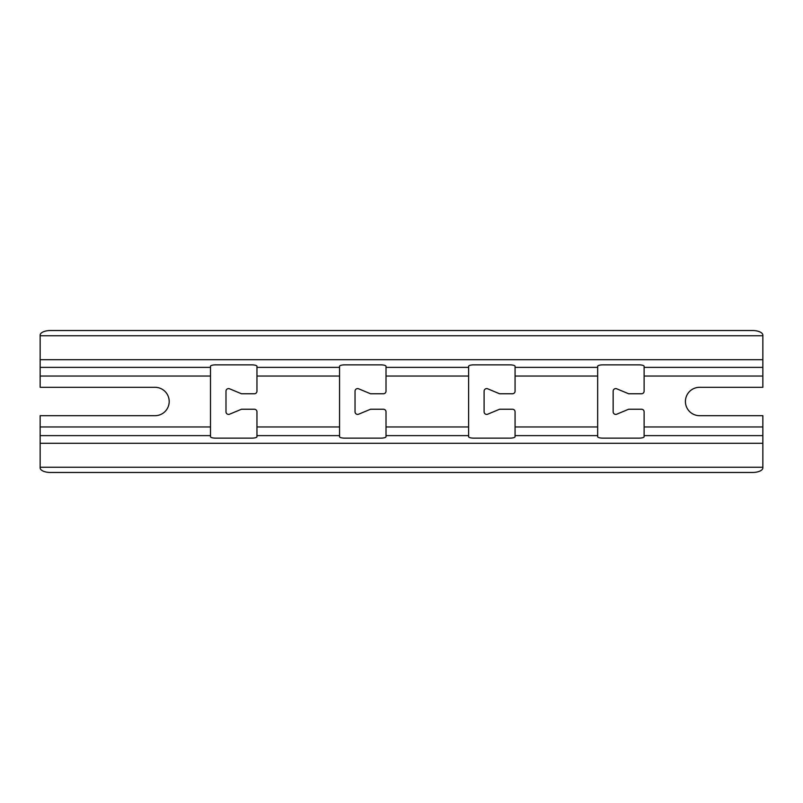 <?xml version="1.0" encoding="UTF-8"?>
<svg xmlns="http://www.w3.org/2000/svg" width="803" height="803" viewBox="0 0 803 803"><rect width="100%" height="100%" fill="white"/><g stroke="black" fill="none" stroke-linecap="round" stroke-linejoin="round"><path stroke-width="1.2" d="M484.099 391.171A2.58 2.58 0 0 1 487.672 388.793L499.576 393.761L512.485 393.761A2.58 2.58 0 0 0 515.064 391.171L515.064 366.288A5.159 1.425 0 0 0 509.905 364.863L473.77 364.863A5.159 1.425 0 0 0 468.611 366.288L468.611 436.712A5.159 1.425 180 0 0 473.77 438.137L509.905 438.137A5.159 1.425 180 0 0 515.064 436.712L515.064 411.829A2.58 2.58 0 0 0 512.485 409.239L499.576 409.239L487.672 414.207A2.58 2.58 0 0 1 484.099 411.829L484.099 391.171M613.151 391.171A2.58 2.58 0 0 1 616.724 388.793L628.639 393.761L641.537 393.761A2.58 2.58 0 0 0 644.116 391.171L644.116 366.288A5.159 1.425 0 0 0 638.957 364.863L602.822 364.863A5.159 1.425 0 0 0 597.663 366.288L597.663 436.712A5.159 1.425 180 0 0 602.822 438.137L638.957 438.137A5.159 1.425 180 0 0 644.116 436.712L644.116 411.829A2.58 2.58 0 0 0 641.537 409.239L628.639 409.239L616.724 414.207A2.58 2.58 0 0 1 613.151 411.829L613.151 391.171M355.036 391.171A2.58 2.58 0 0 1 358.61 388.793L370.524 393.761L383.432 393.761A2.58 2.58 0 0 0 386.012 391.171L386.012 366.288A5.159 1.425 0 0 0 380.853 364.863L344.718 364.863A5.159 1.425 0 0 0 339.559 366.288L339.559 436.712A5.159 1.425 180 0 0 344.718 438.137L380.853 438.137A5.159 1.425 180 0 0 386.012 436.712L386.012 411.829A2.58 2.58 0 0 0 383.432 409.239L370.524 409.239L358.61 414.207A2.58 2.58 0 0 1 355.036 411.829L355.036 391.171M225.984 391.171A2.58 2.58 0 0 1 229.558 388.793L241.472 393.761L254.38 393.761A2.58 2.58 0 0 0 256.96 391.171L256.96 366.288A5.159 1.425 0 0 0 251.801 364.863L215.666 364.863A5.159 1.425 0 0 0 210.496 366.288L210.496 436.712A5.159 1.425 180 0 0 215.666 438.137L251.801 438.137A5.159 1.425 180 0 0 256.96 436.712L256.96 411.829A2.58 2.58 0 0 0 254.38 409.239L241.472 409.239L229.558 414.207A2.58 2.58 0 0 1 225.984 411.829L225.984 391.171M762.85 359.704L762.85 387.307L699.614 387.307A14.193 14.193 0 0 0 685.421 401.5A14.193 14.193 0 0 0 699.614 415.693L762.85 415.693L762.85 467.868A10.329 4.617 180 0 1 752.521 472.475L50.479 472.475A10.329 4.617 180 0 1 40.15 467.868L40.15 415.693L155.009 415.693A14.193 14.193 0 0 0 169.202 401.5A14.193 14.193 0 0 0 155.009 387.307L40.15 387.307L40.15 335.132A10.329 4.617 0 0 1 50.479 330.525L752.521 330.525A10.329 4.617 0 0 1 762.85 335.132L762.85 359.704L40.15 359.704M597.663 367.362L515.064 367.362M762.85 367.362L644.116 367.362M210.496 367.362L40.15 367.362M339.559 367.362L256.96 367.362M468.611 367.362L386.012 367.362M468.611 376.045L386.012 376.045M597.663 376.045L515.064 376.045M762.85 376.045L644.116 376.045M339.559 376.045L256.96 376.045M597.663 426.955L515.064 426.955M468.611 426.955L386.012 426.955M762.85 426.955L644.116 426.955M339.559 426.955L256.96 426.955M597.663 435.638L515.064 435.638M468.611 435.638L386.012 435.638M762.85 435.638L644.116 435.638M339.559 435.638L256.96 435.638M210.496 435.638L40.15 435.638M762.85 443.296L40.15 443.296M210.496 376.045L40.15 376.045M210.496 426.955L40.15 426.955M762.85 467.246L40.15 467.246M762.85 335.754L40.15 335.754"/></g></svg>
